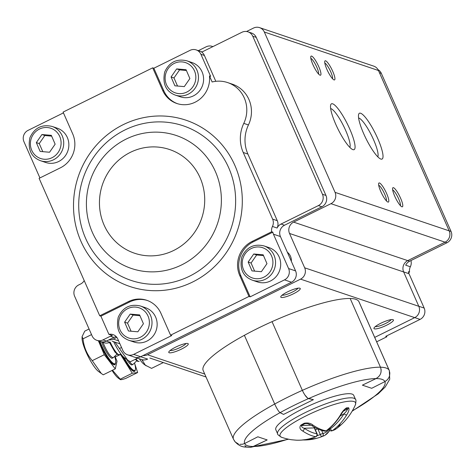 <?xml version="1.0" encoding="UTF-8"?>
<svg xmlns="http://www.w3.org/2000/svg" width="475" height="475" viewBox="0 0 475 475"><rect width="100%" height="100%" fill="white"/><g stroke="black" fill="none" stroke-linecap="round" stroke-linejoin="round"><path stroke-width="0.71" d="M246.549 31.504L253.496 28.073A8.514 8.152 108.6 0 1 259.587 27.639A8.514 8.152 108.6 0 1 264.332 32.015L335.053 192.357A8.514 8.152 108.6 0 1 330.95 203.68L293.615 222.128A8.514 8.152 -71.4 0 0 289.518 233.451L304.671 267.811A8.514 8.152 108.6 0 1 300.574 279.134L147.499 354.748A8.514 8.152 108.6 0 1 143.064 355.549M259.587 27.639L373.724 66.132A8.514 8.152 108.6 0 1 378.468 70.514L449.19 230.856A8.514 8.152 108.6 0 1 445.087 242.179L407.752 260.621A8.514 8.152 -71.4 0 0 403.655 271.949L418.808 306.304A8.514 8.152 108.6 0 1 414.711 317.633L374.71 337.392M320.055 75.187A10.646 2.221 -116.3 0 1 320.025 75.175A10.646 2.221 -116.3 0 1 313.85 66.625A10.646 2.221 -116.3 0 1 310.81 56.525A10.646 2.221 -116.3 0 1 317.811 64.612A10.646 2.221 -116.3 0 1 320.055 75.187M387.909 202.065A10.646 2.221 -116.3 0 1 387.879 202.053A10.646 2.221 -116.3 0 1 381.71 193.503A10.646 2.221 -116.3 0 1 378.67 183.403A10.646 2.221 -116.3 0 1 385.67 191.49A10.646 2.221 -116.3 0 1 387.909 202.065M334.026 79.901A10.646 2.221 -116.3 0 1 334.002 79.889A10.646 2.221 -116.3 0 1 327.827 71.339A10.646 2.221 -116.3 0 1 324.787 61.239A10.646 2.221 -116.3 0 1 331.787 69.32A10.646 2.221 -116.3 0 1 334.026 79.901M401.886 206.779A10.646 2.221 -116.3 0 1 401.856 206.768A10.646 2.221 -116.3 0 1 395.681 198.217A10.646 2.221 -116.3 0 1 392.647 188.118A10.646 2.221 -116.3 0 1 399.647 196.205A10.646 2.221 -116.3 0 1 401.886 206.779M352.889 149.631A25.549 5.332 -116.3 0 1 352.818 149.607A25.549 5.332 -116.3 0 1 338.004 129.087A25.549 5.332 -116.3 0 1 330.707 104.85A25.549 5.332 -116.3 0 1 347.51 124.248A25.549 5.332 -116.3 0 1 352.889 149.631M380.837 159.054A25.549 5.332 -116.3 0 1 380.772 159.03A25.549 5.332 -116.3 0 1 365.952 138.51A25.549 5.332 -116.3 0 1 358.661 114.279A25.549 5.332 -116.3 0 1 375.464 133.677A25.549 5.332 -116.3 0 1 380.837 159.054M281.188 297.421A10.646 2.12 -23.8 0 1 280.808 296.62A10.646 2.12 -23.8 0 1 289.667 290.872A10.646 2.12 -23.8 0 1 299.885 288.212A10.646 2.12 -23.8 0 1 293.384 293.817A10.646 2.12 -23.8 0 1 281.188 297.421M374.359 328.848A10.646 2.12 -23.8 0 1 373.979 328.047A10.646 2.12 -23.8 0 1 382.838 322.299A10.646 2.12 -23.8 0 1 393.057 319.639A10.646 2.12 -23.8 0 1 386.561 325.244A10.646 2.12 -23.8 0 1 374.359 328.848M169.183 352.753A10.646 2.12 -23.8 0 1 168.809 351.951A10.646 2.12 -23.8 0 1 177.662 346.198A10.646 2.12 -23.8 0 1 187.88 343.538A10.646 2.12 -23.8 0 1 181.385 349.143A10.646 2.12 -23.8 0 1 169.183 352.753M116.826 337.357L113.311 339.091A8.514 8.152 108.6 0 1 108.876 339.886M198.378 50.647L206.144 46.811A8.514 8.152 108.6 0 1 212.236 46.378A8.514 8.152 108.6 0 1 212.877 46.627M287.351 252.249A10.646 10.195 108.6 0 1 291.347 261.315M377.797 156.827A21.927 4.578 63.7 0 0 371.664 135.69A21.927 4.578 63.7 0 0 358.607 117.984M349.843 147.398A21.927 4.578 63.7 0 0 343.716 126.261A21.927 4.578 63.7 0 0 330.653 108.555M400.407 205.627A8.942 1.864 63.7 0 0 397.854 197.143A8.942 1.864 63.7 0 0 392.671 189.964M332.553 78.749A8.942 1.864 63.7 0 0 330 70.264A8.942 1.864 63.7 0 0 324.811 63.08M386.43 200.913A8.942 1.864 63.7 0 0 383.883 192.428A8.942 1.864 63.7 0 0 378.694 185.25M318.577 74.035A8.942 1.864 63.7 0 0 316.023 65.55A8.942 1.864 63.7 0 0 310.834 58.366M170.086 350.514A8.942 1.781 156.2 0 0 178.564 348.246A8.942 1.781 156.2 0 0 185.951 343.514M375.262 326.61A8.942 1.781 156.2 0 0 383.741 324.342A8.942 1.781 156.2 0 0 391.127 319.616M282.091 295.183A8.942 1.781 156.2 0 0 290.569 292.915A8.942 1.781 156.2 0 0 297.956 288.188M55.142 144.186L49.554 152.237L40.149 151.436L36.332 142.589L41.919 134.538L51.324 135.339L55.142 144.186M67.379 137.613A18.098 17.326 -71.4 0 0 57.238 128.167L52.102 126.439A18.098 17.326 108.6 0 1 62.243 135.88A18.098 17.326 108.6 0 1 59.09 155.473A18.098 17.326 108.6 0 1 40.535 160.728L45.671 162.462A18.098 17.326 -71.4 0 0 64.226 157.207A18.098 17.326 -71.4 0 0 67.379 137.613M41.919 134.538L44.834 135.518L39.247 143.569L42.786 151.662M51.668 136.141L44.834 135.518M36.332 142.589L39.247 143.569M143.426 323.748L137.845 331.799L128.44 330.998L124.622 322.145L130.209 314.094L139.614 314.895L143.426 323.748M155.669 317.169A18.098 17.326 -71.4 0 0 145.528 307.729L140.392 305.995A18.098 17.326 108.6 0 1 150.533 315.442A18.098 17.326 108.6 0 1 147.381 335.035A18.098 17.326 108.6 0 1 128.826 340.29L133.962 342.024A18.098 17.326 -71.4 0 0 152.517 336.769A18.098 17.326 -71.4 0 0 155.669 317.169M130.209 314.094L133.119 315.079L127.532 323.125L131.076 331.223M139.959 315.703L133.119 315.079M124.622 322.145L127.532 323.125M266.968 263.649L261.381 271.7L251.982 270.898L248.164 262.046L253.751 253.994L263.156 254.796L266.968 263.649M279.211 257.076A18.098 17.326 -71.4 0 0 269.07 247.629L263.934 245.896A18.098 17.326 108.6 0 1 274.075 255.342A18.098 17.326 108.6 0 1 270.922 274.936A18.098 17.326 108.6 0 1 252.368 280.191L257.503 281.924A18.098 17.326 -71.4 0 0 276.058 276.67A18.098 17.326 -71.4 0 0 279.211 257.076M253.751 253.994L256.66 254.98L251.073 263.031L254.618 271.124M263.5 255.603L256.66 254.98M248.164 262.046L251.073 263.031M189.881 78.559L184.294 86.61L174.889 85.809L171.077 76.956L176.664 68.905L186.063 69.706L189.881 78.559M202.124 71.98A18.098 17.326 -71.4 0 0 191.983 62.54L186.847 60.806A18.098 17.326 108.6 0 1 196.988 70.247A18.098 17.326 108.6 0 1 193.83 89.846A18.098 17.326 108.6 0 1 175.275 95.101L180.411 96.835A18.098 17.326 -71.4 0 0 198.966 91.574A18.098 17.326 -71.4 0 0 202.124 71.98M176.664 68.905L179.574 69.884L173.987 77.936L177.531 86.028M186.414 70.514L179.574 69.884M171.077 76.956L173.987 77.936M126.635 359.355A12.772 2.666 63.7 0 0 132.056 364.877L132.988 364.42M128.974 361C130.851 363.571 132.187 364.705 132.982 364.402L136.752 360.828M134.573 363.238L137.643 372.531L125.602 378.48C121.624 379.792 119.837 380.03 120.24 379.181L120.312 379.584L118.299 378.124A19.968 4.168 -116.3 0 1 112.07 370.452M137.643 372.531L132.282 373.237L120.478 354.409L115.259 356.986M112.468 370.257L120.24 379.181L132.282 373.237M134.502 362.989A18.947 3.954 -116.3 0 1 135.351 369.651A18.947 3.954 -116.3 0 1 126.878 362.431A18.947 3.954 -116.3 0 1 124.005 357.432M113.632 341.685A18.947 3.954 63.7 0 0 124.284 357.645L130.257 361.802L137.572 358.192M114.956 342.131L127.567 360.032M121.529 347.498L119.486 348.508M101.668 341.952A12.772 2.666 63.7 0 0 107.332 353.453A12.772 2.666 63.7 0 0 112.254 358.203L113.329 357.628M102.927 342.374C106.946 351.856 110.366 356.974 113.187 357.734M114.897 356.125L117.034 361.184L115.288 368.867L103.247 374.811L101.317 373.492L92.251 360.656C86.972 354.433 83.885 347.154 83 338.817L82.104 336.603L84.752 331.134L89.062 329.003M91.532 334.602L83 338.817M115.288 368.867L104.292 354.706L92.251 360.656M104.292 354.706L98.426 340.86M101.317 373.492L98.503 371.444A19.968 4.168 -116.3 0 1 95.184 367.971A19.968 4.168 -116.3 0 1 82.062 338.17L82.104 336.603M114.707 356.309A18.947 3.954 -116.3 0 1 115.556 362.971A18.947 3.954 -116.3 0 1 109.939 359.884A18.947 3.954 -116.3 0 1 99.916 341.359M141.817 359.617L145.374 365.21L151.567 368.374L163.317 362.573M142.518 360.388L143.474 359.919M139.3 358.773A18.947 3.954 63.7 0 0 143.462 363.826A18.947 3.954 63.7 0 0 144.085 364.325L146.152 365.827M386.988 380.119L384.898 381.597C389.268 378.896 390.676 375.072 389.102 370.114A85.162 16.975 -23.8 0 1 389.328 370.542L359.023 301.827A85.162 16.975 156.2 0 0 358.797 301.399L389.102 370.114L358.797 301.399A85.162 16.975 -23.8 0 0 350.17 298.484A85.162 16.975 156.2 0 0 272.044 321.64A85.162 16.975 156.2 0 0 244.388 335.303A85.162 16.975 156.2 0 0 203.187 370.553L233.498 439.274A85.162 16.975 -23.8 0 1 274.692 404.017L244.388 335.303L274.692 404.017A85.162 16.975 -23.8 0 1 302.349 390.355C304.606 395.093 306.666 397.842 308.524 398.602L313.411 399.665L283.539 414.42L279.567 412.282M302.349 390.355L272.044 321.64L302.349 390.355A85.162 16.975 -23.8 0 1 380.475 367.205L350.17 298.484L380.475 367.205C382.031 372.151 380.546 375.951 376.022 378.599A76.641 15.283 156.2 0 0 308.524 398.602A76.641 15.283 156.2 0 0 280.06 412.662L283.539 414.42L313.411 399.665L307.717 398.21L304.837 394.921M352.343 410.827A76.641 15.283 156.2 0 0 384.898 381.597L371.705 388.295L362.389 385.154L376.022 378.599A76.641 15.283 -23.8 0 1 384.898 381.597L371.705 388.295L362.389 385.154L376.022 378.599L378.492 376.859M389.714 372.198L389.821 373.688M389.696 375.024L389.298 376.562M388.77 377.773L387.885 379.127M239.822 444.333L242.666 444.208L244.661 443.49L257.854 436.792L267.17 439.933L251.833 447.106M233.498 439.274L235.22 441.964L238.379 443.994M250.301 447.343L288.598 439.215M248.835 447.313L247.374 447.022M246.026 446.494L244.815 445.734M279.045 411.7L278.475 410.94M277.827 409.978L277.168 408.886M276.492 407.687L275.832 406.428M275.144 405.003L274.692 404.017C276.901 408.785 278.688 411.665 280.06 412.662A76.641 15.283 156.2 0 0 244.661 443.49A76.641 15.283 156.2 0 0 253.543 446.482L267.17 439.933L257.854 436.792L244.661 443.49M288.183 439.126A76.641 15.283 156.2 0 1 253.543 446.482L250.681 447.313L245.498 447.082C241.187 446.88 237.441 444.76 234.252 440.711M235.119 441.857L236.146 442.807M237.233 443.502L238.42 444.012M303.448 392.599L304.03 393.633M381.009 368.903L381.17 370.358M381.098 371.682L380.748 373.202M380.243 374.437L379.4 375.814M329.703 430.202A59.244 25.977 -119.5 0 1 323.517 435.979L323.517 435.979A59.244 25.977 -119.5 0 1 322.098 436.466A59.244 51.917 87.9 0 1 316.647 438.33L316.647 438.33A59.244 51.917 87.9 0 1 303.109 439.963M343.193 411.32L347.795 408.72A2.132 1.918 -88.7 0 0 348.662 407.776C349.481 409.183 348.81 411.582 346.661 414.978A59.244 51.917 87.9 0 1 332.458 430.599A59.244 25.977 60.5 0 0 336.348 428.723A59.613 59.613 0 0 0 355.425 404.753A41.272 8.229 156.2 0 0 350.105 401.167A41.272 8.229 156.2 0 0 302.136 417.869A41.272 8.229 156.2 0 0 281.622 437.303A59.613 59.613 0 0 0 291.543 439.749L296.157 440.171A59.244 51.917 -92.1 0 0 315.721 436.691A59.244 25.977 -119.5 0 1 302.652 430.997C299.856 429.4 299.226 427.476 300.746 425.214A2.132 1.045 59.6 0 0 301.589 425.541C301.411 426.829 302.296 427.738 304.249 428.26A57.125 25.044 60.5 0 0 316.855 433.758L314.266 427.898L304.249 428.26A2.132 1.437 -56.1 0 1 302.652 430.997M300.746 425.214A35.779 7.131 -23.8 0 1 304.202 423.261C307.853 422.596 310.787 423.219 313.013 425.131A59.244 25.977 60.5 0 0 326.082 430.831A59.244 51.917 -92.1 0 0 340.29 415.203C342.089 411.825 344.167 409.373 346.536 407.847A35.779 7.131 -23.8 0 1 348.662 407.776M329.911 427.969L330.303 428.86A2.132 0.879 53.6 0 0 332.458 430.599A2.132 1.9 74.8 0 1 331.883 430.878L336.348 428.723A59.244 25.977 60.5 0 0 340.165 424.151M281.622 437.303C278.593 435.444 277.269 434.293 277.643 433.859L275.821 429.727A42.578 8.491 -23.8 0 1 302.492 408.933A42.578 8.491 -23.8 0 1 348.092 393.698A42.578 8.491 -23.8 0 1 353.738 395.36L355.561 399.493C356.137 399.511 356.09 401.262 355.425 404.753M321.617 430.397L323 433.532A2.132 1.9 74.8 0 1 322.098 436.466A2.132 0.974 -112.5 0 1 321.985 436.478A2.132 0.974 -112.5 0 1 320.31 434.512L317.87 428.978M346.661 414.978A2.132 0.618 -148.5 0 1 344.001 413.796L340.142 415.981M331.883 430.878L331.883 430.878A2.132 2.132 0 0 1 329.377 429.685A2.132 0.422 -23.8 0 1 330.303 428.86A57.125 50.065 -92.1 0 0 344.001 413.796C346.079 411.801 347.344 410.109 347.795 408.72A34.503 6.876 156.2 0 0 345.747 408.797L345.372 408.945C345.058 409.503 345.491 407.675 340.694 415.091A2.132 0.618 31.5 0 1 340.29 415.203M313.013 425.131A2.132 1.437 123.9 0 1 311.404 425.327C316.113 428.503 320.595 430.445 324.847 431.152L324.847 431.152A2.132 1.805 -81 0 0 326.082 430.831A2.132 0.879 53.6 0 0 326.444 430.76L326.444 430.76C332.09 426.58 336.84 421.361 340.694 415.091M296.157 440.171A2.132 1.021 92.5 0 0 296.228 440.183C303.032 440.456 309.623 439.286 316 436.668A2.132 0.974 -112.5 0 1 315.839 436.703A2.132 0.974 -112.5 0 1 315.721 436.691A2.132 1.805 -81 0 0 316.855 433.758A2.132 0.422 156.2 0 1 317.134 433.841L314.551 427.981A2.132 0.422 156.2 0 0 314.266 427.898A2.132 1.864 87.9 0 1 314.07 427.007M304.202 423.261A2.132 0.819 61.4 0 0 304.92 423.652A34.503 6.876 156.2 0 0 301.589 425.541L311.196 425.19M311.386 425.321C307.818 423.593 306.025 422.964 306.007 423.421L304.92 423.652L307.42 423.563M345.046 409.189L345.747 408.797A2.132 1.805 -94.8 0 0 346.536 407.847M408.607 272.561L409.575 272.08A8.514 8.152 -71.4 0 1 410.353 266.76A8.514 8.152 -71.4 0 0 410.934 260.561M409.575 272.08L408.411 271.688A8.514 8.152 -71.4 0 0 409.017 273.713L424.169 308.073A8.514 8.152 108.6 0 1 420.072 319.396L385.724 336.365L386.887 336.757L386.537 335.962M386.887 336.757L376.657 341.81M378.029 69.659A8.514 8.152 108.6 0 1 381.348 73.393L451.054 231.444A8.514 8.152 108.6 0 1 446.957 242.767L409.622 261.208A8.514 8.152 -71.4 0 0 405.692 265.192L410.353 266.76M116.232 336.65A8.514 8.152 -71.4 0 0 113.929 337.392L106.459 341.08L113.929 337.392A8.514 8.152 -71.4 0 1 116.232 336.65M102.968 339.904L109.957 342.261A8.514 8.152 -71.4 0 1 103.865 342.695L100.373 341.513A8.514 8.152 -71.4 0 0 106.459 341.08A8.514 8.152 -71.4 0 1 100.373 341.513L96.876 340.338A8.514 8.152 -71.4 0 0 102.968 339.904L110.432 336.217A8.514 8.152 108.6 0 1 112.409 335.534L108.912 334.358L100.896 316.172L99.726 315.78L39.11 178.339L60.39 167.829A25.549 24.463 108.6 0 0 72.693 133.855L63.092 112.094L152.695 67.836L162.634 90.357A25.549 24.463 108.6 0 0 176.866 103.502A25.549 24.463 108.6 0 0 209.469 75.929L212.135 81.979A29.806 28.536 -71.4 0 1 227.656 82.585L232.317 84.158A29.806 28.536 -71.4 0 1 248.443 124.955A34.063 32.615 108.6 0 0 247.891 154.054L277.275 220.679A8.514 8.152 -71.4 0 1 277.103 228.024A8.514 8.152 -71.4 0 1 281.034 224.046L284.525 225.221A8.514 8.152 -71.4 0 0 280.428 236.544L295.581 270.904A8.514 8.152 108.6 0 1 291.484 282.227L140.648 356.737A8.514 8.152 108.6 0 1 134.562 357.17A8.514 8.152 108.6 0 0 140.648 356.737L291.484 282.227A8.514 8.152 108.6 0 0 295.581 270.904L280.428 236.544A8.514 8.152 -71.4 0 1 284.525 225.221L321.86 206.779L284.525 225.221M251.507 33.024A8.514 8.152 108.6 0 1 256.251 37.406L325.957 195.457A8.514 8.152 108.6 0 1 321.86 206.779A8.514 8.152 108.6 0 0 325.957 195.457L256.251 37.406A8.514 8.152 108.6 0 0 251.507 33.024L248.009 31.843A8.514 8.152 108.6 0 1 252.759 36.225L322.466 194.275A8.514 8.152 108.6 0 1 318.369 205.598L281.034 224.046M99.726 315.78L128.476 301.577A25.549 24.463 108.6 0 1 146.745 300.277A25.549 24.463 108.6 0 1 160.977 313.417L170.578 335.178L248.983 296.447L239.721 275.452A25.549 24.463 108.6 0 1 252.017 241.478L271.67 231.77A8.514 8.152 -71.4 0 1 272.442 226.45A8.514 8.152 -71.4 0 0 272.614 219.112L243.23 152.481A34.063 32.615 108.6 0 1 243.782 123.381A29.806 28.536 -71.4 0 0 227.656 82.585M177.454 103.687A25.549 24.463 108.6 0 1 163.798 90.749L153.864 68.228L190.077 50.338A8.514 8.152 108.6 0 1 196.163 49.905A8.514 8.152 108.6 0 1 200.913 54.281L210.633 76.327L209.469 75.929M215.81 81.32L204.404 55.462A8.514 8.152 -71.4 0 0 201.721 52.137L241.923 32.276A8.514 8.152 108.6 0 1 248.009 31.843M170.578 335.178L171.742 335.57L133.659 354.38A8.514 8.152 108.6 0 1 127.573 354.813A8.514 8.152 108.6 0 1 122.829 350.437L117.776 338.984A8.514 8.152 -71.4 0 0 113.032 334.602A8.514 8.152 -71.4 0 0 108.912 334.358M39.924 177.941L23.946 141.704A8.514 8.152 108.6 0 1 28.043 130.382L63.442 112.89M153.864 68.228L152.695 67.836M250.147 296.839L240.884 275.844A25.549 24.463 108.6 0 1 253.181 241.87L272.834 232.162A8.514 8.152 -71.4 0 0 273.44 234.187L288.592 268.547A8.514 8.152 108.6 0 1 284.495 279.87L250.147 296.839L248.983 296.447M272.834 232.162L271.67 231.77M84.212 280.594A8.514 8.152 108.6 0 1 80.59 284.008L78.719 284.929A8.514 8.152 -71.4 0 0 74.623 296.252L92.132 335.956A8.514 8.152 -71.4 0 0 96.876 340.338M100.896 316.172L129.639 301.969A25.549 24.463 108.6 0 1 147.327 300.479M133.659 354.38L147.636 359.094A8.514 8.152 108.6 0 1 141.55 359.527L127.573 354.813M378.468 70.514L264.332 32.015M449.19 230.856L335.053 192.357M445.087 242.179L330.95 203.68M407.752 260.621L293.615 222.128M403.655 271.949L289.518 233.451M418.808 306.304L304.671 267.811M414.711 317.633L300.574 279.134M204.731 374.051L147.499 354.748M118.613 340.878L113.311 339.091M420.351 299.41A18.098 17.326 -71.4 0 0 419.864 298.193A18.098 17.326 -71.4 0 0 419.294 297.023M59.791 136.592A15.966 15.289 -71.4 0 0 33.345 134.336A15.966 15.289 -71.4 0 0 44.08 159.232A15.966 15.289 -71.4 0 0 59.791 136.592M148.075 316.148A15.966 15.289 -71.4 0 0 121.63 313.898A15.966 15.289 -71.4 0 0 132.365 338.794A15.966 15.289 -71.4 0 0 148.075 316.148M271.617 256.049A15.966 15.289 -71.4 0 0 245.171 253.798A15.966 15.289 -71.4 0 0 255.906 278.694A15.966 15.289 -71.4 0 0 271.617 256.049M194.53 70.959A15.966 15.289 -71.4 0 0 168.085 68.709A15.966 15.289 -71.4 0 0 178.82 93.605A15.966 15.289 -71.4 0 0 194.53 70.959M135.298 369.829A19.718 4.115 -116.3 0 1 122.218 355.668M122.568 356.06A19.493 4.067 63.7 0 0 126.415 362.93A19.493 4.067 63.7 0 0 135.132 370.352L135.351 369.651M135.933 358.999A12.772 2.666 63.7 0 0 139.163 361.368L137.679 361.38L135.256 359.338M115.496 363.149A19.718 4.115 -116.3 0 1 109.09 360.145A19.718 4.115 -116.3 0 1 98.937 341.032M99.115 341.092A19.493 4.067 63.7 0 0 109.553 360.501A19.493 4.067 63.7 0 0 115.336 363.672L115.556 362.971M110.242 342.119A12.772 2.666 63.7 0 0 115.959 352.094A12.772 2.666 63.7 0 0 119.367 354.688L120.84 353.964M389.102 370.114A85.162 16.975 156.2 0 0 380.475 367.205M277.643 433.859A42.578 8.491 -23.8 0 1 304.315 413.066A42.578 8.491 -23.8 0 1 349.915 397.836A42.578 8.491 -23.8 0 1 355.561 399.493M314.426 427.595L314.765 427.405M317.057 435.718A57.125 50.065 -92.1 0 0 320.31 434.512A2.132 0.422 156.2 0 1 323 433.532A57.125 25.044 60.5 0 0 329.199 429.269M317.478 428.8L315.424 429.958M420.072 319.396L414.758 317.603M409.017 273.713L403.631 271.896M424.169 308.073L418.784 306.256M381.348 73.393L379.454 72.752M451.054 231.444L449.166 230.803M446.957 242.767L445.14 242.155M409.622 261.208L407.805 260.597M192.607 282.025A87.75 84.016 -71.4 0 0 207.189 131.094A87.75 84.016 -71.4 0 0 73.922 196.929A87.75 84.016 -71.4 0 0 192.607 282.025M200.913 54.281L204.404 55.462M110.432 336.217L113.929 337.392M284.495 279.87L291.484 282.227M288.592 268.547L295.581 270.904M273.44 234.187L280.428 236.544M322.466 194.275L325.957 195.457M252.759 36.225L256.251 37.406M318.369 205.598L321.86 206.779M272.442 226.45L277.103 228.024M272.614 219.112L277.275 220.679M243.23 152.481L247.891 154.054M243.782 123.381L248.443 124.955M253.181 241.87L252.017 241.478M240.884 275.844L239.721 275.452M129.639 301.969L128.476 301.577M163.798 90.749L162.634 90.357M130.441 152.315A54.732 52.398 108.6 0 1 204.458 205.39A54.732 52.398 108.6 0 1 121.345 246.448A54.732 52.398 108.6 0 1 130.441 152.315M126.148 139.086A70.163 67.177 -71.4 0 0 114.487 259.772A70.163 67.177 -71.4 0 0 221.047 207.13A70.163 67.177 -71.4 0 0 126.148 139.086M124.919 129.966A81.575 78.102 108.6 0 1 228.707 167.77A81.575 78.102 108.6 0 1 189.436 276.248A81.575 78.102 108.6 0 1 85.648 238.438A81.575 78.102 108.6 0 1 124.919 129.966M206.019 376.978L149.821 358.019M119.902 343.799L112.136 341.181M212.919 46.609L212.236 46.378M419.11 296.602L420.607 299.998M40.535 160.728C31.13 157.088 27.597 149.405 29.931 137.679C34.497 127.828 41.889 124.082 52.102 126.439M128.826 340.29C119.421 336.65 115.888 328.967 118.222 317.241C122.788 307.39 130.18 303.638 140.392 305.995M252.368 280.191C242.963 276.551 239.43 268.868 241.763 257.141C246.329 247.291 253.721 243.544 263.934 245.896M175.275 95.101C165.876 91.455 162.343 83.772 164.677 72.052C169.243 62.195 176.629 58.449 186.847 60.806M116.957 354.148L113.329 357.633M119.367 354.688C119.409 355.87 117.931 354.979 114.932 352.011L109.482 342.475M389.328 370.542L389.732 379.228L385.219 387L378.153 393.876L352.129 411.196M302.379 439.957L316.647 438.33A59.613 59.613 0 0 0 323.517 435.979L324.965 435.278L329.953 430.451M291.549 439.755L296.228 440.183M314.385 427.185L314.551 427.981M316 436.668A2.132 2.132 0 0 0 317.134 433.841M328.979 428.771L329.377 429.685M324.847 431.152A2.132 2.132 0 0 0 326.444 430.76M196.163 49.905L202.154 51.923"/></g></svg>

